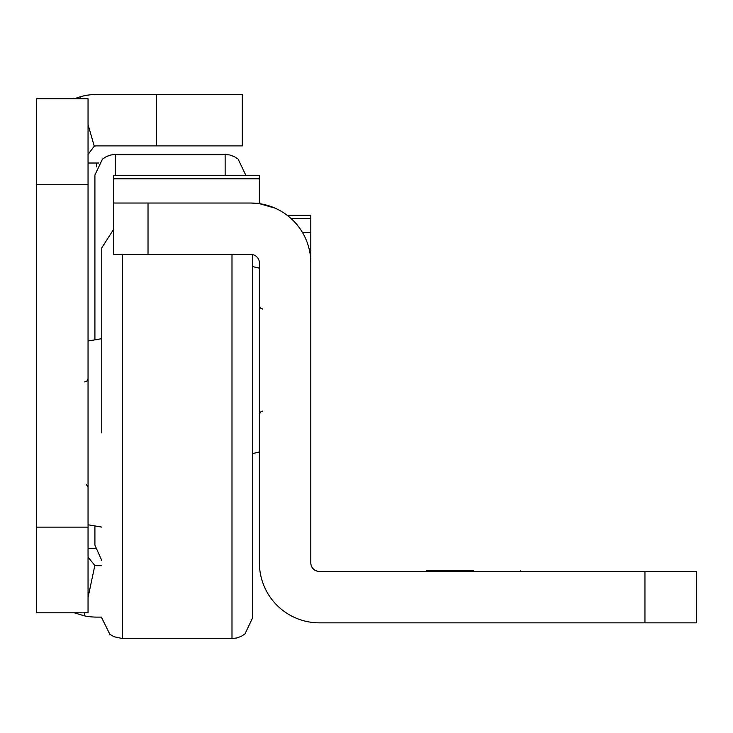 <?xml version="1.0" encoding="UTF-8"?>
<svg xmlns="http://www.w3.org/2000/svg" width="733" height="733" viewBox="0 0 733 733"><rect width="100%" height="100%" fill="white"/><g stroke="black" fill="none" stroke-linecap="round" stroke-linejoin="round"><path stroke-width="1.1" d="M88.052 163.019L98.772 163.019M101.768 565.693L96.619 565.693A8.567 8.567 0 0 1 94.841 565.51L88.052 597.432M101.768 617.104L96.619 617.104A59.969 59.969 0 0 1 84.158 615.793L74.363 612.815M88.052 154.452L94.264 146.215A8.567 8.567 0 0 1 96.619 145.885L242.275 145.885L242.275 94.484L96.619 94.484A59.969 59.969 0 0 0 80.089 96.802L80.657 98.763M88.052 527.137L88.052 98.763L36.65 98.763L36.65 612.815L88.052 612.815L88.052 527.137L36.65 527.137M94.264 146.215L88.052 124.573M74.363 98.763L80.089 96.802M84.79 612.815L84.158 615.793M94.841 565.51L88.052 557.126M95.198 548.559L88.052 548.559M101.768 432.901L101.768 247.836L113.762 229.145M252.555 254.617L252.555 617.956L244.969 633.908L241.038 636.427L236.631 637.985L231.994 638.516L231.994 254.443M252.555 432.901L252.555 587.115M473.591 570.842L426.469 570.833L473.591 570.842M473.591 571.383L426.469 571.383L473.591 571.383M473.591 571.273L426.469 571.264L473.591 571.273M473.591 571.08L426.469 571.08L473.591 571.08M473.591 570.943L426.469 570.943L473.591 570.943M473.591 570.851L426.469 570.851L473.591 570.851M113.762 227.019L113.762 203.032L148.029 203.032L148.029 254.443L250.842 254.443A8.567 8.567 0 0 1 259.409 263.01L259.409 562.871A59.969 59.969 180 0 0 319.377 622.848L696.35 622.848L696.35 571.438L644.948 571.438L644.948 622.848M148.029 254.443L113.762 254.443L113.762 175.608L259.409 175.608L259.409 178.815L113.762 178.815M113.762 203.032L250.842 203.032A59.969 59.969 0 0 1 310.81 263.01L310.81 562.871A8.567 8.567 180 0 0 319.377 571.438L644.948 571.438M148.029 203.032L250.842 203.032L259.409 203.646L259.409 178.815M310.81 263.01L310.81 215.291L287.171 215.291L310.81 215.273L287.153 215.273M291.148 218.599L310.81 218.599M275.067 208.145L259.409 203.618M94.905 339.379L94.905 175.013L94.905 339.379M101.768 560.461L94.905 545.132L94.905 526.422M245.702 175.608L245.702 175.013L245.702 175.608M96.619 166.794L96.619 163.019M156.596 145.885L156.596 94.484M88.052 184.441L36.65 184.441M122.329 254.443L122.329 638.516L231.994 638.516M302.427 232.425L310.81 232.425M259.409 175.608L113.762 175.608L259.409 175.608M115.475 175.608L115.475 154.452L110.83 154.984L106.422 156.55L102.492 159.07L94.905 175.013M225.132 175.608L225.132 154.452L229.777 154.984L234.184 156.55L238.115 159.07L245.702 175.013M86.283 484.302L88.052 487.298M88.052 341.019L101.768 338.683M88.052 524.773L101.768 527.109M84.625 381.92L87.035 380.94L88.052 378.494M122.329 638.516L113.862 636.702L109.849 634.302L101.768 617.956M520.714 571.438L520.714 570.833M426.469 571.438L426.469 570.851M262.835 411.048L260.426 412.038L259.409 414.475M259.409 268.196L252.555 266.546M259.409 451.949L252.555 453.599M262.835 309.097L260.426 308.117L259.409 305.67M225.132 154.452L115.475 154.452"/></g></svg>
